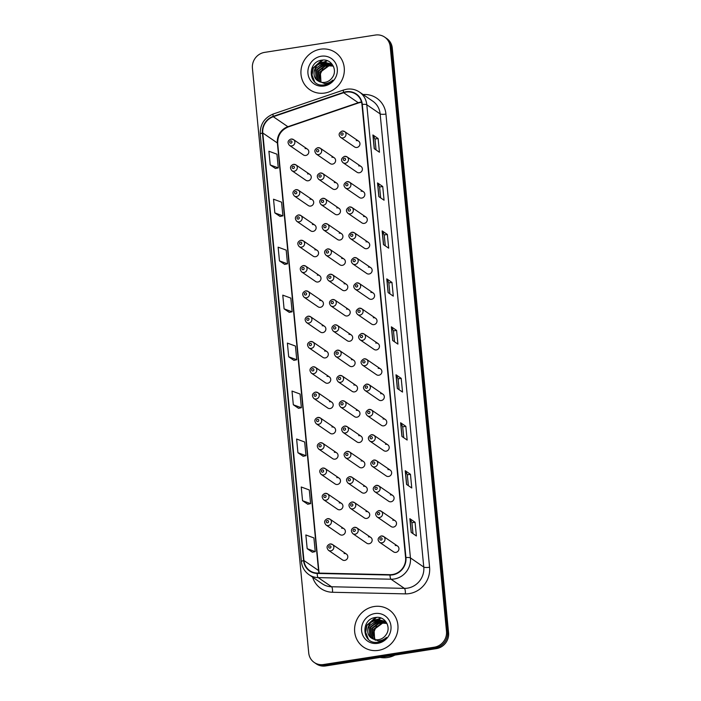 <?xml version="1.0" encoding="UTF-8"?>
<svg xmlns="http://www.w3.org/2000/svg" width="701" height="701" viewBox="0 0 701 701"><rect width="100%" height="100%" fill="white"/><g stroke="black" fill="none" stroke-linecap="round" stroke-linejoin="round"><path stroke-width="1.05" d="M293.596 164.376A3.531 3.33 124.4 0 1 297.206 168.52A3.531 3.33 124.4 0 1 291.931 170.711L305.873 180.262A3.531 3.33 -55.6 0 0 311.139 178.072A3.531 3.33 -55.6 0 0 307.537 173.918M296.032 189.682A3.531 3.33 124.4 0 1 299.642 193.826A3.531 3.33 124.4 0 1 294.367 196.017L308.309 205.568A3.531 3.33 -55.6 0 0 313.584 203.378A3.531 3.33 -55.6 0 0 309.973 199.224M298.468 214.988A3.531 3.33 124.4 0 1 302.078 219.133A3.531 3.33 124.4 0 1 296.803 221.323L310.745 230.874A3.531 3.33 -55.6 0 0 316.02 228.684A3.531 3.33 -55.6 0 0 312.409 224.539M300.913 240.294A3.531 3.33 124.4 0 1 304.514 244.447A3.531 3.33 124.4 0 1 299.248 246.638L313.181 256.18A3.531 3.33 -55.6 0 0 318.456 253.99A3.531 3.33 -55.6 0 0 314.845 249.845M303.349 265.6A3.531 3.33 124.4 0 1 306.95 269.754A3.531 3.33 124.4 0 1 301.684 271.944L315.625 281.495A3.531 3.33 -55.6 0 0 320.892 279.305A3.531 3.33 -55.6 0 0 317.29 275.151M305.785 290.915A3.531 3.33 124.4 0 1 309.386 295.06A3.531 3.33 124.4 0 1 304.12 297.25L318.061 306.801A3.531 3.33 -55.6 0 0 323.327 304.611A3.531 3.33 -55.6 0 0 319.726 300.457M308.221 316.221A3.531 3.33 124.4 0 1 311.822 320.366A3.531 3.33 124.4 0 1 306.556 322.556L320.497 332.108A3.531 3.33 -55.6 0 0 325.763 329.917A3.531 3.33 -55.6 0 0 322.162 325.763M310.657 341.527A3.531 3.33 124.4 0 1 314.258 345.672A3.531 3.33 124.4 0 1 308.992 347.862L322.933 357.414A3.531 3.33 -55.6 0 0 328.199 355.223A3.531 3.33 -55.6 0 0 324.598 351.078M313.093 366.833A3.531 3.33 124.4 0 1 316.694 370.987A3.531 3.33 124.4 0 1 311.428 373.177L325.369 382.72A3.531 3.33 -55.6 0 0 330.635 380.529A3.531 3.33 -55.6 0 0 327.034 376.384M315.529 392.139A3.531 3.33 124.4 0 1 319.13 396.293A3.531 3.33 124.4 0 1 313.864 398.483L327.805 408.035A3.531 3.33 -55.6 0 0 333.071 405.844A3.531 3.33 -55.6 0 0 329.47 401.691M317.965 417.454A3.531 3.33 124.4 0 1 321.575 421.599A3.531 3.33 124.4 0 1 316.3 423.79L330.241 433.341A3.531 3.33 -55.6 0 0 335.507 431.15A3.531 3.33 -55.6 0 0 331.906 426.997M320.401 442.76A3.531 3.33 124.4 0 1 324.011 446.905A3.531 3.33 124.4 0 1 318.736 449.096L332.677 458.647A3.531 3.33 -55.6 0 0 337.952 456.456A3.531 3.33 -55.6 0 0 334.342 452.311M322.837 468.066A3.531 3.33 124.4 0 1 326.447 472.211A3.531 3.33 124.4 0 1 321.172 474.402L335.113 483.953A3.531 3.33 -55.6 0 0 340.388 481.762A3.531 3.33 -55.6 0 0 336.778 477.618M325.282 493.373A3.531 3.33 124.4 0 1 328.883 497.526A3.531 3.33 124.4 0 1 323.617 499.717L337.549 509.259A3.531 3.33 -55.6 0 0 342.824 507.068A3.531 3.33 -55.6 0 0 339.223 502.924M327.717 518.679A3.531 3.33 124.4 0 1 331.319 522.832A3.531 3.33 124.4 0 1 326.053 525.023L339.994 534.574A3.531 3.33 -55.6 0 0 345.26 532.383A3.531 3.33 -55.6 0 0 341.659 528.23M330.153 543.994A3.531 3.33 124.4 0 1 333.755 548.138A3.531 3.33 124.4 0 1 328.489 550.329L342.43 559.88A3.531 3.33 -55.6 0 0 347.696 557.689A3.531 3.33 -55.6 0 0 344.095 553.536M291.16 139.061A3.531 3.33 124.4 0 1 294.762 143.214A3.531 3.33 124.4 0 1 289.495 145.405L303.437 154.947A3.531 3.33 -55.6 0 0 308.703 152.765A3.531 3.33 -55.6 0 0 305.101 148.612M320.392 173.024A3.531 3.33 124.4 0 1 323.993 177.169A3.531 3.33 124.4 0 1 318.727 179.36L332.668 188.911A3.531 3.33 -55.6 0 0 337.935 186.72A3.531 3.33 -55.6 0 0 334.333 182.575M322.828 198.33A3.531 3.33 124.4 0 1 326.429 202.484A3.531 3.33 124.4 0 1 321.163 204.674L335.104 214.217A3.531 3.33 -55.6 0 0 340.371 212.026A3.531 3.33 -55.6 0 0 336.769 207.882M325.264 223.637A3.531 3.33 124.4 0 1 328.865 227.79A3.531 3.33 124.4 0 1 323.599 229.981L337.54 239.532A3.531 3.33 -55.6 0 0 342.807 237.341A3.531 3.33 -55.6 0 0 339.205 233.188M327.7 248.951A3.531 3.33 124.4 0 1 331.301 253.096A3.531 3.33 124.4 0 1 326.035 255.287L339.976 264.838A3.531 3.33 -55.6 0 0 345.243 262.647A3.531 3.33 -55.6 0 0 341.641 258.494M330.136 274.257A3.531 3.33 124.4 0 1 333.737 278.402A3.531 3.33 124.4 0 1 328.471 280.593L342.412 290.144A3.531 3.33 -55.6 0 0 347.678 287.953A3.531 3.33 -55.6 0 0 344.077 283.8M332.572 299.564A3.531 3.33 124.4 0 1 336.182 303.708A3.531 3.33 124.4 0 1 330.907 305.899L344.848 315.45A3.531 3.33 -55.6 0 0 350.114 313.259A3.531 3.33 -55.6 0 0 346.513 309.115M335.008 324.87A3.531 3.33 124.4 0 1 338.618 329.023A3.531 3.33 124.4 0 1 333.343 331.214L347.284 340.756A3.531 3.33 -55.6 0 0 352.559 338.565A3.531 3.33 -55.6 0 0 348.949 334.421M337.444 350.176A3.531 3.33 124.4 0 1 341.054 354.329A3.531 3.33 124.4 0 1 335.779 356.52L349.72 366.071A3.531 3.33 -55.6 0 0 354.995 363.88A3.531 3.33 -55.6 0 0 351.385 359.727M339.889 375.491A3.531 3.33 124.4 0 1 343.49 379.635A3.531 3.33 124.4 0 1 338.224 381.826L352.156 391.377A3.531 3.33 -55.6 0 0 357.431 389.186A3.531 3.33 -55.6 0 0 353.83 385.033M342.325 400.797A3.531 3.33 124.4 0 1 345.926 404.941A3.531 3.33 124.4 0 1 340.66 407.132L354.601 416.683A3.531 3.33 -55.6 0 0 359.867 414.493A3.531 3.33 -55.6 0 0 356.266 410.348M344.761 426.103A3.531 3.33 124.4 0 1 348.362 430.248A3.531 3.33 124.4 0 1 343.096 432.438L357.037 441.989A3.531 3.33 -55.6 0 0 362.303 439.799A3.531 3.33 -55.6 0 0 358.702 435.654M347.197 451.409A3.531 3.33 124.4 0 1 350.798 455.562A3.531 3.33 124.4 0 1 345.532 457.753L359.473 467.295A3.531 3.33 -55.6 0 0 364.739 465.105A3.531 3.33 -55.6 0 0 361.138 460.96M349.633 476.715A3.531 3.33 124.4 0 1 353.234 480.868A3.531 3.33 124.4 0 1 347.968 483.059L361.909 492.61A3.531 3.33 -55.6 0 0 367.175 490.42A3.531 3.33 -55.6 0 0 363.574 486.266M352.068 502.03A3.531 3.33 124.4 0 1 355.67 506.175A3.531 3.33 124.4 0 1 350.404 508.365L364.345 517.916A3.531 3.33 -55.6 0 0 369.611 515.726A3.531 3.33 -55.6 0 0 366.01 511.572M354.504 527.336A3.531 3.33 124.4 0 1 358.106 531.481A3.531 3.33 124.4 0 1 352.84 533.671L366.781 543.222A3.531 3.33 -55.6 0 0 372.047 541.032A3.531 3.33 -55.6 0 0 368.446 536.887M317.956 147.718A3.531 3.33 124.4 0 1 321.557 151.863A3.531 3.33 124.4 0 1 316.291 154.054L330.232 163.605A3.531 3.33 -55.6 0 0 335.499 161.414A3.531 3.33 -55.6 0 0 331.897 157.261M344.743 156.367A3.531 3.33 124.4 0 1 348.344 160.52A3.531 3.33 124.4 0 1 343.078 162.711L357.019 172.253A3.531 3.33 -55.6 0 0 362.286 170.063A3.531 3.33 -55.6 0 0 358.684 165.918M347.179 181.673A3.531 3.33 124.4 0 1 350.789 185.826A3.531 3.33 124.4 0 1 345.514 188.017L359.455 197.568A3.531 3.33 -55.6 0 0 364.722 195.377A3.531 3.33 -55.6 0 0 361.12 191.224M349.615 206.988A3.531 3.33 124.4 0 1 353.225 211.132A3.531 3.33 124.4 0 1 347.95 213.323L361.891 222.874A3.531 3.33 -55.6 0 0 367.166 220.684A3.531 3.33 -55.6 0 0 363.556 216.53M352.051 232.294A3.531 3.33 124.4 0 1 355.661 236.439A3.531 3.33 124.4 0 1 350.386 238.629L364.327 248.18A3.531 3.33 -55.6 0 0 369.602 245.99A3.531 3.33 -55.6 0 0 365.992 241.836M354.496 257.6A3.531 3.33 124.4 0 1 358.097 261.745A3.531 3.33 124.4 0 1 352.831 263.935L366.763 273.486A3.531 3.33 -55.6 0 0 372.038 271.296A3.531 3.33 -55.6 0 0 368.428 267.151M356.932 282.906A3.531 3.33 124.4 0 1 360.533 287.06A3.531 3.33 124.4 0 1 355.267 289.25L369.208 298.792A3.531 3.33 -55.6 0 0 374.474 296.602A3.531 3.33 -55.6 0 0 370.873 292.457M359.368 308.212A3.531 3.33 124.4 0 1 362.969 312.366A3.531 3.33 124.4 0 1 357.703 314.556L371.644 324.107A3.531 3.33 -55.6 0 0 376.91 321.917A3.531 3.33 -55.6 0 0 373.309 317.763M361.804 333.527A3.531 3.33 124.4 0 1 365.405 337.672A3.531 3.33 124.4 0 1 360.139 339.862L374.08 349.413A3.531 3.33 -55.6 0 0 379.346 347.223A3.531 3.33 -55.6 0 0 375.745 343.069M364.24 358.833A3.531 3.33 124.4 0 1 367.841 362.978A3.531 3.33 124.4 0 1 362.575 365.168L376.516 374.72A3.531 3.33 -55.6 0 0 381.782 372.529A3.531 3.33 -55.6 0 0 378.181 368.384M366.676 384.139A3.531 3.33 124.4 0 1 370.277 388.284A3.531 3.33 124.4 0 1 365.011 390.475L378.952 400.026A3.531 3.33 -55.6 0 0 384.218 397.835A3.531 3.33 -55.6 0 0 380.617 393.69M369.112 409.445A3.531 3.33 124.4 0 1 372.713 413.599A3.531 3.33 124.4 0 1 367.447 415.789L381.388 425.332A3.531 3.33 -55.6 0 0 386.654 423.141A3.531 3.33 -55.6 0 0 383.053 418.996M371.548 434.751A3.531 3.33 124.4 0 1 375.158 438.905A3.531 3.33 124.4 0 1 369.883 441.095L383.824 450.647A3.531 3.33 -55.6 0 0 389.09 448.456A3.531 3.33 -55.6 0 0 385.489 444.303M373.983 460.066A3.531 3.33 124.4 0 1 377.594 464.211A3.531 3.33 124.4 0 1 372.319 466.402L386.26 475.953A3.531 3.33 -55.6 0 0 391.535 473.762A3.531 3.33 -55.6 0 0 387.925 469.609M376.419 485.372A3.531 3.33 124.4 0 1 380.03 489.517A3.531 3.33 124.4 0 1 374.755 491.708L388.696 501.259A3.531 3.33 -55.6 0 0 393.971 499.068A3.531 3.33 -55.6 0 0 390.361 494.924M378.864 510.678A3.531 3.33 124.4 0 1 382.466 514.832A3.531 3.33 124.4 0 1 377.199 517.014L391.132 526.565A3.531 3.33 -55.6 0 0 396.407 524.374A3.531 3.33 -55.6 0 0 392.805 520.23M381.3 535.985A3.531 3.33 124.4 0 1 384.902 540.138A3.531 3.33 124.4 0 1 379.635 542.329L393.576 551.871A3.531 3.33 -55.6 0 0 398.843 549.68A3.531 3.33 -55.6 0 0 395.241 545.536M342.307 131.061A3.531 3.33 124.4 0 1 345.908 135.205A3.531 3.33 124.4 0 1 340.642 137.396L354.583 146.947A3.531 3.33 -55.6 0 0 359.85 144.756A3.531 3.33 -55.6 0 0 356.248 140.612M320.515 49.201A22.598 21.284 -55.6 0 0 301.675 66.499A22.598 21.284 -55.6 0 0 309.86 89.772A22.598 21.284 -55.6 0 0 324.738 93.049A22.598 21.284 -55.6 0 0 343.578 75.752A22.598 21.284 -55.6 0 0 335.393 52.479A22.598 21.284 -55.6 0 0 320.515 49.201A22.598 21.284 -55.6 0 0 301.675 66.499A22.598 21.284 -55.6 0 0 309.86 89.772A22.598 21.284 -55.6 0 0 324.738 93.049A22.598 21.284 -55.6 0 0 343.578 75.752A22.598 21.284 -55.6 0 0 335.393 52.479A22.598 21.284 -55.6 0 0 320.515 49.201M374.176 606.523A22.598 21.284 -55.6 0 0 355.337 623.82A22.598 21.284 -55.6 0 0 363.521 647.093A22.598 21.284 -55.6 0 0 378.4 650.37A22.598 21.284 -55.6 0 0 397.239 633.073A22.598 21.284 -55.6 0 0 389.055 609.809A22.598 21.284 -55.6 0 0 374.176 606.523A22.598 21.284 -55.6 0 0 355.337 623.82A22.598 21.284 -55.6 0 0 363.521 647.093A22.598 21.284 -55.6 0 0 378.4 650.37A22.598 21.284 -55.6 0 0 397.239 633.073A22.598 21.284 -55.6 0 0 389.055 609.809A22.598 21.284 -55.6 0 0 374.176 606.523M346.128 92.094A15.063 14.195 124.4 0 1 356.055 94.284A15.063 14.195 124.4 0 1 361.944 104.458L405.581 557.628A15.063 14.195 124.4 0 1 390.054 574.671L317.238 573.067A15.063 14.195 124.4 0 1 309.842 570.702A15.063 14.195 124.4 0 1 303.945 560.528L262.779 132.98A15.063 14.195 124.4 0 1 273.294 116.716L343.648 92.707A15.063 14.195 124.4 0 1 346.128 92.094M346.092 91.735A15.44 14.546 -55.6 0 0 343.551 92.357L273.197 116.366A15.44 14.546 -55.6 0 0 262.419 133.032L303.586 560.59A15.44 14.546 -55.6 0 0 317.211 573.436L390.028 575.039A15.44 14.546 -55.6 0 0 405.94 557.567L362.303 104.405A15.44 14.546 -55.6 0 0 346.092 91.735M314.25 662.471L316.335 663.9A14.125 13.301 -55.6 0 0 325.632 665.95L436.39 648.618L435.347 647.908A14.125 13.301 -55.6 0 0 447.536 632.083L391.237 47.353A14.125 13.301 -55.6 0 0 385.708 37.819A14.125 13.301 -55.6 0 1 391.237 47.353L447.536 632.083A14.125 13.301 -55.6 0 1 435.347 647.908L324.589 665.24L435.347 647.908L434.305 647.189A14.125 13.301 -55.6 0 0 446.493 631.373L390.194 46.643A14.125 13.301 -55.6 0 0 384.665 37.1A14.125 13.301 -55.6 0 0 375.368 35.05L264.61 52.382A14.125 13.301 -55.6 0 0 252.421 68.199L308.72 652.929A14.125 13.301 -55.6 0 0 314.25 662.471A14.125 13.301 -55.6 0 0 323.555 664.522L434.305 647.189M315.292 663.181A14.125 13.301 -55.6 0 0 324.589 665.24A14.125 13.301 -55.6 0 1 315.292 663.181M411.18 532.401L416.385 535.967L415.071 522.263L409.857 518.696L411.18 532.401M412.985 533.645L411.934 522.736L409.98 518.828A3.768 0.841 174.5 0 0 409.857 518.696M411.943 522.753L415.071 522.263M406.554 484.435L411.767 488.001L410.453 474.297L405.239 470.73L406.554 484.435M408.368 485.679L407.316 474.77L405.362 470.862A3.768 0.841 174.5 0 0 405.239 470.73M407.325 474.787L410.453 474.297M401.936 436.469L407.15 440.035L405.835 426.331L400.621 422.764L401.936 436.469M403.75 437.713L402.698 426.804L400.744 422.896A3.768 0.841 174.5 0 0 400.621 422.764M402.707 426.821L405.835 426.331M397.318 388.503L402.532 392.069L401.209 378.365L396.004 374.798L397.318 388.503M399.132 389.747L398.08 378.838L396.126 374.93A3.768 0.841 174.5 0 0 396.004 374.798M398.08 378.855L401.209 378.365M374.229 148.673L379.443 152.24L378.119 138.535L372.906 134.969L374.229 148.673M376.043 149.909L374.991 139L373.037 135.1A3.768 0.841 174.5 0 0 372.906 134.969M374.991 139.026L378.119 138.535M378.847 196.639L384.06 200.206L382.737 186.501L377.524 182.935L378.847 196.639M380.661 197.875L379.609 186.965L377.655 183.066A3.768 0.841 174.5 0 0 377.524 182.935M379.609 186.992L382.737 186.501M383.465 244.605L388.678 248.172L387.355 234.467L382.141 230.901L383.465 244.605M385.278 245.841L384.227 234.94L382.273 231.032A3.768 0.841 174.5 0 0 382.141 230.901M384.227 234.958L387.355 234.467M388.082 292.571L393.296 296.137L391.973 282.433L386.768 278.867L388.082 292.571M389.896 293.807L388.845 282.906L386.891 278.998A3.768 0.841 174.5 0 0 386.768 278.867M388.845 282.924L391.973 282.433M392.7 340.537L397.914 344.103L396.591 330.399L391.386 326.832L392.7 340.537M394.514 341.773L393.463 330.872L391.509 326.964A3.768 0.841 174.5 0 0 391.386 326.832M393.463 330.89L396.591 330.399M297.934 452.741L305.986 455.694L304.672 441.989L296.619 439.036L297.934 452.741L303.147 456.263M302.552 500.707L310.613 503.66L309.29 489.955L301.237 487.002L302.552 500.707L307.765 504.238M307.178 548.673L315.231 551.626L313.908 537.921L305.855 534.968L307.178 548.673L312.383 552.204M284.08 308.843L292.133 311.796L290.819 298.091L282.766 295.139L284.08 308.843L289.285 312.366M279.462 260.877L287.515 263.83L286.192 250.126L278.139 247.173L279.462 260.877L284.667 264.4M274.845 212.911L282.897 215.864L281.574 202.16L273.521 199.207L274.845 212.911L280.05 216.434M270.227 164.945L278.279 167.898L276.956 154.194L268.904 151.241L270.227 164.945L275.432 168.468M293.316 404.775L301.369 407.728L300.054 394.023L292.002 391.07L293.316 404.775L298.53 408.297M288.698 356.809L296.751 359.762L295.436 346.057L287.384 343.104L288.698 356.809L293.903 360.332M296.751 359.762L293.859 360.349M292.133 311.796L289.241 312.374M287.515 263.83L284.624 264.408M282.897 215.864L280.006 216.443M278.279 167.898L275.388 168.477M301.369 407.728L298.477 408.315M305.986 455.694L303.095 456.281M310.613 503.66L307.713 504.247M315.231 551.626L312.331 552.213M436.39 648.618A14.125 13.301 -55.6 0 0 448.579 632.801L392.28 48.071A14.125 13.301 -55.6 0 0 386.75 38.529L384.665 37.1M320.725 82.105L319.945 71.888L328.541 65.526L333.001 65.885M320.988 82.175L320.357 72.168L328.953 65.815L333.159 66.096M319.726 81.772L319.008 80.887L318.289 70.748L326.885 64.396L332.318 65.105M319.971 81.859L319.428 81.176L318.71 71.038L327.297 64.676L332.493 65.298M318.789 81.334L317.36 79.756L316.642 69.618L325.229 63.265L331.573 64.413M319.016 81.447L317.772 80.037L317.054 69.898L325.641 63.546L331.766 64.58M333.606 66.744L330.776 63.809L323.573 62.126C314.144 62.88 310.525 76.759 318.149 80.957A10.638 10.024 -55.6 0 0 324.922 82.341A10.638 10.024 -55.6 0 0 332.274 77.583C338.075 70.126 331.38 58.682 322.425 60.102C306.416 61.267 308.326 87.064 323.564 84.97L324.326 84.874C327.665 84.313 330.486 82.727 332.8 80.116C330.39 82.332 327.665 83.489 324.633 83.585L317.921 80.799M318.131 80.939L316.116 78.906L315.397 68.768L323.993 62.415L330.986 63.957M321.084 82.201L319.744 75.358L322.828 68.768M326.061 66.174L329.759 64.816M321.189 56.229A15.352 14.458 -55.6 0 0 307.949 73.421A15.352 14.458 -55.6 0 0 324.064 86.021A15.352 14.458 -55.6 0 0 337.304 68.829A15.352 14.458 -55.6 0 0 321.189 56.229M314.67 81.859L312.024 75.033L313.286 68.111L322.942 60.058M319.989 63.274L327.507 60.777M321.645 64.404L326.175 62.345M323.301 65.543L327.831 63.476M314.276 81.482L311.814 74.884L313.084 67.971L321.855 60.172M317.781 64.781L327.139 60.645M319.437 65.912L325.553 62.319M321.093 67.042L327.209 63.449M380.1 657.424A23.536 22.178 -55.6 0 0 387.609 657.538A23.536 22.178 -55.6 0 0 394.873 655.12M374.395 639.426L373.607 629.209L382.203 622.856L386.663 623.207M374.649 639.496L374.027 629.489L382.615 623.136L386.821 623.417M373.388 639.093L372.678 638.208L371.959 628.07L380.547 621.717L385.979 622.427M373.633 639.181L373.09 638.497L372.371 628.359L380.958 622.006L386.155 622.619M372.459 638.655L371.022 637.078L370.303 626.939L378.89 620.587L385.243 621.743M372.687 638.769L371.434 637.358L370.715 627.22L379.311 620.867L385.427 621.901M387.267 624.065L384.437 621.13L377.243 619.456C367.806 620.201 364.196 634.081 371.819 638.278A10.638 10.024 -55.6 0 0 378.584 639.663A10.638 10.024 -55.6 0 0 385.936 634.904C391.736 627.448 385.042 616.004 376.087 617.423C360.086 618.589 361.988 644.385 377.226 642.291L377.997 642.195C381.326 641.634 384.148 640.048 386.461 637.437C384.052 639.654 381.326 640.81 378.295 640.907L371.583 638.12M371.793 638.26L369.777 636.228L369.059 626.089L377.655 619.737L384.647 621.279M375.245 640.285L373.353 633.152L376.49 626.089M379.723 623.496L383.429 622.137M374.86 613.55A15.352 14.458 -55.6 0 0 361.611 630.742A15.352 14.458 -55.6 0 0 377.725 643.343A15.352 14.458 -55.6 0 0 390.974 626.151A15.352 14.458 -55.6 0 0 374.86 613.55M368.332 639.181L365.685 632.355L366.956 625.432L376.603 617.379M373.659 620.595L381.169 618.098M375.307 621.726L379.837 619.666M376.963 622.865L381.493 620.797M367.937 638.804L365.475 632.214L366.746 625.292L375.526 617.493M371.442 622.102L380.801 617.967M373.098 623.233L379.215 619.64M374.755 624.363L380.871 620.771M361.488 101.996A15.063 14.195 -55.6 0 0 360.726 102.092A15.063 14.195 -55.6 0 0 358.246 102.705L287.892 126.715A15.063 14.195 -55.6 0 0 277.368 142.978L318.543 570.526A15.063 14.195 -55.6 0 0 319.025 573.103M363.1 94.547A23.536 22.178 124.4 0 1 385.944 114.079L429.582 567.249A4.705 1.051 -5.5 0 1 423.772 567.056L380.144 113.895A18.831 17.735 -55.6 0 0 372.774 101.172L359.429 92.033A18.831 17.735 124.4 0 1 366.798 104.756A4.705 1.051 174.5 0 0 362.303 104.405M429.582 567.249A23.536 22.178 124.4 0 1 409.27 593.607A23.536 22.178 124.4 0 1 405.327 593.87L332.502 592.266A23.536 22.178 124.4 0 1 312.628 577.177M407.526 588.148A18.831 17.735 -55.6 0 0 423.772 567.056L410.435 557.917A18.831 17.735 124.4 0 1 391.027 579.219L318.21 577.615A18.831 17.735 124.4 0 1 308.966 574.671L322.302 583.81A18.831 17.735 -55.6 0 0 331.555 586.755L404.372 588.358A18.831 17.735 -55.6 0 0 407.526 588.148M359.429 92.033C355.6 89.491 351.376 88.545 346.741 89.22L343.621 89.991A4.705 0.981 71.2 0 0 343.551 92.357M343.621 89.991L273.267 114C264.33 117.75 259.983 124.471 260.246 134.145A4.705 1.051 -5.5 0 1 262.419 133.032M303.586 560.59A4.705 1.051 174.5 0 0 301.412 561.694C302.043 567.197 304.558 571.525 308.966 574.671M317.211 573.436A4.705 1.341 91.3 0 0 318.21 577.615L331.555 586.755A4.705 1.341 -88.7 0 1 332.502 592.266M273.267 114A4.705 0.981 71.2 0 0 273.197 116.366M390.028 575.039A4.705 1.341 91.3 0 0 391.027 579.219L404.372 588.358A4.705 1.341 -88.7 0 1 405.327 593.87M405.94 557.567A4.705 1.051 -5.5 0 1 410.435 557.917L366.798 104.756L380.144 113.895A4.705 1.051 -5.5 0 0 385.944 114.079M446.493 631.373L448.579 632.801M390.194 46.643L392.28 48.071M323.555 664.522L325.632 665.95M303.945 560.528L318.543 570.526A8.473 1.884 -5.5 0 1 318.867 570.982L319.235 573.111M343.648 92.707L358.246 102.705A8.473 1.761 -108.8 0 0 358.789 102.845L288.435 126.855A8.473 1.761 -108.8 0 1 287.892 126.715L273.294 116.716M262.779 132.98L277.368 142.978A8.473 1.884 -5.5 0 1 277.701 143.433L318.867 570.982M392.823 340.616L391.509 326.964M388.205 292.65L386.891 278.998M383.587 244.684L382.273 231.032M378.969 196.718L377.655 183.066M374.352 148.752L373.037 135.1M397.441 388.582L396.126 374.93M402.059 436.548L400.744 422.896M406.676 484.514L405.362 470.862M411.294 532.48L409.98 518.828M341.878 132.901A1.174 1.113 -55.6 0 0 340.861 134.215A1.174 1.113 -55.6 0 0 342.097 135.179A1.174 1.113 -55.6 0 0 343.113 133.865A1.174 1.113 -55.6 0 0 341.878 132.901M317.746 151.837A1.174 1.113 -55.6 0 0 318.753 150.522A1.174 1.113 -55.6 0 0 317.518 149.558A1.174 1.113 -55.6 0 0 316.51 150.873A1.174 1.113 -55.6 0 0 317.746 151.837M290.95 143.188A1.174 1.113 -55.6 0 0 291.966 141.865A1.174 1.113 -55.6 0 0 290.731 140.901A1.174 1.113 -55.6 0 0 289.715 142.224A1.174 1.113 -55.6 0 0 290.95 143.188M344.314 158.207A1.174 1.113 -55.6 0 0 343.297 159.521A1.174 1.113 -55.6 0 0 344.533 160.494A1.174 1.113 -55.6 0 0 345.549 159.171A1.174 1.113 -55.6 0 0 344.314 158.207M346.75 183.513A1.174 1.113 -55.6 0 0 345.733 184.836A1.174 1.113 -55.6 0 0 346.969 185.8A1.174 1.113 -55.6 0 0 347.985 184.477A1.174 1.113 -55.6 0 0 346.75 183.513M349.186 208.819A1.174 1.113 -55.6 0 0 348.169 210.142A1.174 1.113 -55.6 0 0 349.405 211.106A1.174 1.113 -55.6 0 0 350.421 209.792A1.174 1.113 -55.6 0 0 349.186 208.819M351.622 234.134A1.174 1.113 -55.6 0 0 350.605 235.448A1.174 1.113 -55.6 0 0 351.841 236.412A1.174 1.113 -55.6 0 0 352.857 235.098A1.174 1.113 -55.6 0 0 351.622 234.134M320.182 177.143A1.174 1.113 -55.6 0 0 321.198 175.828A1.174 1.113 -55.6 0 0 319.963 174.864A1.174 1.113 -55.6 0 0 318.946 176.179A1.174 1.113 -55.6 0 0 320.182 177.143M322.618 202.458A1.174 1.113 -55.6 0 0 323.634 201.134A1.174 1.113 -55.6 0 0 322.399 200.171A1.174 1.113 -55.6 0 0 321.382 201.485A1.174 1.113 -55.6 0 0 322.618 202.458M325.054 227.764A1.174 1.113 -55.6 0 0 326.07 226.441A1.174 1.113 -55.6 0 0 324.835 225.477A1.174 1.113 -55.6 0 0 323.818 226.8A1.174 1.113 -55.6 0 0 325.054 227.764M354.058 259.44A1.174 1.113 -55.6 0 0 353.041 260.754A1.174 1.113 -55.6 0 0 354.277 261.718A1.174 1.113 -55.6 0 0 355.293 260.404A1.174 1.113 -55.6 0 0 354.058 259.44M356.494 284.746A1.174 1.113 -55.6 0 0 355.486 286.061A1.174 1.113 -55.6 0 0 356.721 287.033A1.174 1.113 -55.6 0 0 357.729 285.71A1.174 1.113 -55.6 0 0 356.494 284.746M358.938 310.052A1.174 1.113 -55.6 0 0 357.922 311.375A1.174 1.113 -55.6 0 0 359.157 312.339A1.174 1.113 -55.6 0 0 360.174 311.016A1.174 1.113 -55.6 0 0 358.938 310.052M327.49 253.07A1.174 1.113 -55.6 0 0 328.506 251.755A1.174 1.113 -55.6 0 0 327.271 250.783A1.174 1.113 -55.6 0 0 326.254 252.106A1.174 1.113 -55.6 0 0 327.49 253.07M329.926 278.376A1.174 1.113 -55.6 0 0 330.942 277.061A1.174 1.113 -55.6 0 0 329.707 276.098A1.174 1.113 -55.6 0 0 328.69 277.412A1.174 1.113 -55.6 0 0 329.926 278.376M332.362 303.682A1.174 1.113 -55.6 0 0 333.378 302.368A1.174 1.113 -55.6 0 0 332.143 301.404A1.174 1.113 -55.6 0 0 331.126 302.718A1.174 1.113 -55.6 0 0 332.362 303.682M361.374 335.358A1.174 1.113 -55.6 0 0 360.358 336.682A1.174 1.113 -55.6 0 0 361.593 337.645A1.174 1.113 -55.6 0 0 362.61 336.331A1.174 1.113 -55.6 0 0 361.374 335.358M363.81 360.673A1.174 1.113 -55.6 0 0 362.794 361.988A1.174 1.113 -55.6 0 0 364.029 362.952A1.174 1.113 -55.6 0 0 365.046 361.637A1.174 1.113 -55.6 0 0 363.81 360.673M366.246 385.979A1.174 1.113 -55.6 0 0 365.23 387.294A1.174 1.113 -55.6 0 0 366.465 388.258A1.174 1.113 -55.6 0 0 367.482 386.943A1.174 1.113 -55.6 0 0 366.246 385.979M368.682 411.285A1.174 1.113 -55.6 0 0 367.666 412.6A1.174 1.113 -55.6 0 0 368.901 413.572A1.174 1.113 -55.6 0 0 369.918 412.249A1.174 1.113 -55.6 0 0 368.682 411.285M371.118 436.592A1.174 1.113 -55.6 0 0 370.102 437.915A1.174 1.113 -55.6 0 0 371.337 438.879A1.174 1.113 -55.6 0 0 372.354 437.555A1.174 1.113 -55.6 0 0 371.118 436.592M334.798 328.997A1.174 1.113 -55.6 0 0 335.814 327.674A1.174 1.113 -55.6 0 0 334.579 326.71A1.174 1.113 -55.6 0 0 333.562 328.024A1.174 1.113 -55.6 0 0 334.798 328.997M337.234 354.303A1.174 1.113 -55.6 0 0 338.25 352.98A1.174 1.113 -55.6 0 0 337.015 352.016A1.174 1.113 -55.6 0 0 335.998 353.339A1.174 1.113 -55.6 0 0 337.234 354.303M339.67 379.609A1.174 1.113 -55.6 0 0 340.686 378.295A1.174 1.113 -55.6 0 0 339.45 377.322A1.174 1.113 -55.6 0 0 338.434 378.645A1.174 1.113 -55.6 0 0 339.67 379.609M342.114 404.915A1.174 1.113 -55.6 0 0 343.122 403.601A1.174 1.113 -55.6 0 0 341.886 402.637A1.174 1.113 -55.6 0 0 340.879 403.951A1.174 1.113 -55.6 0 0 342.114 404.915M344.55 430.221A1.174 1.113 -55.6 0 0 345.567 428.907A1.174 1.113 -55.6 0 0 344.331 427.943A1.174 1.113 -55.6 0 0 343.315 429.257A1.174 1.113 -55.6 0 0 344.55 430.221M373.554 461.898A1.174 1.113 -55.6 0 0 372.538 463.221A1.174 1.113 -55.6 0 0 373.773 464.185A1.174 1.113 -55.6 0 0 374.79 462.87A1.174 1.113 -55.6 0 0 373.554 461.898M375.99 487.213A1.174 1.113 -55.6 0 0 374.974 488.527A1.174 1.113 -55.6 0 0 376.209 489.491A1.174 1.113 -55.6 0 0 377.226 488.176A1.174 1.113 -55.6 0 0 375.99 487.213M378.426 512.519A1.174 1.113 -55.6 0 0 377.41 513.833A1.174 1.113 -55.6 0 0 378.645 514.797A1.174 1.113 -55.6 0 0 379.662 513.482A1.174 1.113 -55.6 0 0 378.426 512.519M380.862 537.825A1.174 1.113 -55.6 0 0 379.854 539.139A1.174 1.113 -55.6 0 0 381.09 540.112A1.174 1.113 -55.6 0 0 382.098 538.789A1.174 1.113 -55.6 0 0 380.862 537.825M346.986 455.536A1.174 1.113 -55.6 0 0 348.003 454.213A1.174 1.113 -55.6 0 0 346.767 453.249A1.174 1.113 -55.6 0 0 345.751 454.563A1.174 1.113 -55.6 0 0 346.986 455.536M349.422 480.842A1.174 1.113 -55.6 0 0 350.439 479.519A1.174 1.113 -55.6 0 0 349.203 478.555A1.174 1.113 -55.6 0 0 348.187 479.878A1.174 1.113 -55.6 0 0 349.422 480.842M351.858 506.148A1.174 1.113 -55.6 0 0 352.875 504.834A1.174 1.113 -55.6 0 0 351.639 503.861A1.174 1.113 -55.6 0 0 350.623 505.184A1.174 1.113 -55.6 0 0 351.858 506.148M354.294 531.454A1.174 1.113 -55.6 0 0 355.311 530.14A1.174 1.113 -55.6 0 0 354.075 529.176A1.174 1.113 -55.6 0 0 353.059 530.491A1.174 1.113 -55.6 0 0 354.294 531.454M293.386 168.494A1.174 1.113 -55.6 0 0 294.402 167.18A1.174 1.113 -55.6 0 0 293.167 166.207A1.174 1.113 -55.6 0 0 292.151 167.53A1.174 1.113 -55.6 0 0 293.386 168.494M295.822 193.8A1.174 1.113 -55.6 0 0 296.838 192.486A1.174 1.113 -55.6 0 0 295.603 191.522A1.174 1.113 -55.6 0 0 294.586 192.836A1.174 1.113 -55.6 0 0 295.822 193.8M298.258 219.106A1.174 1.113 -55.6 0 0 299.274 217.792A1.174 1.113 -55.6 0 0 298.039 216.828A1.174 1.113 -55.6 0 0 297.022 218.142A1.174 1.113 -55.6 0 0 298.258 219.106M300.694 244.421A1.174 1.113 -55.6 0 0 301.71 243.098A1.174 1.113 -55.6 0 0 300.475 242.134A1.174 1.113 -55.6 0 0 299.458 243.449A1.174 1.113 -55.6 0 0 300.694 244.421M303.139 269.727A1.174 1.113 -55.6 0 0 304.146 268.404A1.174 1.113 -55.6 0 0 302.911 267.44A1.174 1.113 -55.6 0 0 301.903 268.763A1.174 1.113 -55.6 0 0 303.139 269.727M305.575 295.033A1.174 1.113 -55.6 0 0 306.591 293.719A1.174 1.113 -55.6 0 0 305.356 292.746A1.174 1.113 -55.6 0 0 304.339 294.07A1.174 1.113 -55.6 0 0 305.575 295.033M308.011 320.339A1.174 1.113 -55.6 0 0 309.027 319.025A1.174 1.113 -55.6 0 0 307.792 318.061A1.174 1.113 -55.6 0 0 306.775 319.376A1.174 1.113 -55.6 0 0 308.011 320.339M310.447 345.646A1.174 1.113 -55.6 0 0 311.463 344.331A1.174 1.113 -55.6 0 0 310.228 343.367A1.174 1.113 -55.6 0 0 309.211 344.682A1.174 1.113 -55.6 0 0 310.447 345.646M312.883 370.96A1.174 1.113 -55.6 0 0 313.899 369.637A1.174 1.113 -55.6 0 0 312.664 368.673A1.174 1.113 -55.6 0 0 311.647 369.988A1.174 1.113 -55.6 0 0 312.883 370.96M315.319 396.267A1.174 1.113 -55.6 0 0 316.335 394.943A1.174 1.113 -55.6 0 0 315.1 393.98A1.174 1.113 -55.6 0 0 314.083 395.303A1.174 1.113 -55.6 0 0 315.319 396.267M317.755 421.573A1.174 1.113 -55.6 0 0 318.771 420.258A1.174 1.113 -55.6 0 0 317.535 419.286A1.174 1.113 -55.6 0 0 316.519 420.609A1.174 1.113 -55.6 0 0 317.755 421.573M320.191 446.879A1.174 1.113 -55.6 0 0 321.207 445.564A1.174 1.113 -55.6 0 0 319.971 444.6A1.174 1.113 -55.6 0 0 318.955 445.915A1.174 1.113 -55.6 0 0 320.191 446.879M322.626 472.185A1.174 1.113 -55.6 0 0 323.643 470.87A1.174 1.113 -55.6 0 0 322.407 469.907A1.174 1.113 -55.6 0 0 321.391 471.221A1.174 1.113 -55.6 0 0 322.626 472.185M325.062 497.5A1.174 1.113 -55.6 0 0 326.079 496.177A1.174 1.113 -55.6 0 0 324.843 495.213A1.174 1.113 -55.6 0 0 323.827 496.527A1.174 1.113 -55.6 0 0 325.062 497.5M327.507 522.806A1.174 1.113 -55.6 0 0 328.515 521.483A1.174 1.113 -55.6 0 0 327.279 520.519A1.174 1.113 -55.6 0 0 326.272 521.842A1.174 1.113 -55.6 0 0 327.507 522.806M329.943 548.112A1.174 1.113 -55.6 0 0 330.96 546.798A1.174 1.113 -55.6 0 0 329.724 545.825A1.174 1.113 -55.6 0 0 328.708 547.148A1.174 1.113 -55.6 0 0 329.943 548.112M260.246 134.145L301.412 561.694M288.435 126.855C281.11 130 277.535 135.521 277.701 143.433M358.789 102.845L361.55 102.197M340.642 137.396C338.206 134.986 338.714 132.857 342.167 131.017L344.629 131.578L358.57 141.12M334.219 157.778L320.278 148.226L317.807 147.674C314.486 149.147 313.978 151.276 316.291 154.054M307.424 149.129L293.491 139.578L291.02 139.026C287.69 140.498 287.182 142.618 289.495 145.405M343.078 162.711C340.642 160.292 341.15 158.163 344.603 156.323L347.065 156.884L361.006 166.426M345.514 188.017C343.078 185.599 343.586 183.469 347.039 181.638L349.51 182.19L363.451 191.741M347.95 213.323C345.514 210.905 346.022 208.775 349.475 206.944L351.946 207.496L365.887 217.047M350.386 238.629C347.959 236.211 348.458 234.09 351.911 232.25L354.382 232.802L368.323 242.353M336.655 183.084L322.714 173.541L320.243 172.981C316.922 174.453 316.414 176.582 318.727 179.36M339.091 208.39L325.15 198.847L322.679 198.287C319.358 199.759 318.85 201.888 321.163 204.674M341.527 233.705L327.586 224.154L325.124 223.601C321.794 225.074 321.286 227.194 323.599 229.981M352.831 263.935C350.395 261.526 350.903 259.396 354.347 257.556L356.818 258.117L370.759 267.659M355.267 289.25C352.831 286.832 353.339 284.702 356.783 282.862L359.254 283.423L373.195 292.965M357.703 314.556C355.267 312.138 355.775 310.008 359.219 308.177L361.69 308.729L375.631 318.28M343.963 259.011L330.022 249.46L327.56 248.908C324.23 250.38 323.722 252.5 326.035 255.287M346.399 284.317L332.467 274.766L329.996 274.214C326.666 275.686 326.158 277.815 328.471 280.593M348.844 309.623L334.903 300.081L332.432 299.52C329.102 300.992 328.603 303.121 330.907 305.899M360.139 339.862C357.703 337.444 358.211 335.323 361.655 333.483L364.126 334.035L378.067 343.586M362.575 365.168C360.139 362.75 360.647 360.629 364.099 358.789L366.562 359.341L380.503 368.892M365.011 390.475C362.575 388.065 363.083 385.936 366.535 384.095L368.998 384.656L382.939 394.199M367.447 415.789C365.011 413.371 365.519 411.242 368.971 409.402L371.442 409.962L385.375 419.505M369.883 441.095C367.447 438.677 367.955 436.548 371.407 434.716L373.878 435.268L387.819 444.82M351.28 334.929L337.339 325.387L334.868 324.826C331.547 326.298 331.038 328.427 333.343 331.214M353.716 360.244L339.775 350.693L337.304 350.141C333.983 351.613 333.474 353.733 335.779 356.52M356.152 385.55L342.211 375.999L339.74 375.447C336.419 376.919 335.91 379.039 338.224 381.826M358.588 410.856L344.647 401.305L342.176 400.753C338.855 402.225 338.346 404.354 340.66 407.132M361.024 436.162L347.083 426.62L344.612 426.059C341.291 427.531 340.782 429.66 343.096 432.438M372.319 466.402C369.883 463.983 370.391 461.863 373.843 460.022L376.314 460.575L390.255 470.126M374.755 491.708C372.327 489.289 372.827 487.169 376.279 485.329L378.75 485.881L392.691 495.432M377.199 517.014C374.763 514.604 375.272 512.475 378.715 510.635L381.186 511.195L395.127 520.738M379.635 542.329C377.199 539.91 377.708 537.781 381.151 535.95L383.622 536.502L397.563 546.053M363.46 461.468L349.519 451.926L347.048 451.365C343.727 452.837 343.218 454.967 345.532 457.753M365.896 486.783L351.955 477.232L349.492 476.68C346.163 478.152 345.654 480.273 347.968 483.059M368.332 512.089L354.391 502.538L351.928 501.986C348.599 503.458 348.09 505.579 350.404 508.365M370.768 537.395L356.835 527.844L354.364 527.292C351.035 528.764 350.526 530.894 352.84 533.671M309.868 174.435L295.927 164.884L293.456 164.332C290.126 165.804 289.627 167.925 291.931 170.711M312.304 199.741L298.363 190.19L295.892 189.638C292.571 191.11 292.063 193.239 294.367 196.017M314.74 225.047L300.799 215.505L298.328 214.944C295.007 216.416 294.499 218.546 296.803 221.323M317.176 250.353L303.235 240.811L300.764 240.25C297.443 241.722 296.935 243.852 299.248 246.638M319.612 275.668L305.671 266.117L303.2 265.565C299.879 267.037 299.371 269.158 301.684 271.944M322.048 300.974L308.107 291.423L305.636 290.871C302.315 292.343 301.807 294.464 304.12 297.25M324.484 326.28L310.543 316.729L308.072 316.177C304.751 317.649 304.243 319.779 306.556 322.556M326.92 351.587L312.979 342.044L310.517 341.483C307.187 342.955 306.679 345.085 308.992 347.862M329.356 376.893L315.415 367.35L312.953 366.789C309.623 368.262 309.115 370.391 311.428 373.177M331.792 402.208L317.86 392.656L315.389 392.104C312.059 393.576 311.551 395.697 313.864 398.483M334.237 427.514L320.296 417.962L317.825 417.41C314.495 418.883 313.995 421.003 316.3 423.79M336.673 452.82L322.732 443.269L320.261 442.717C316.94 444.189 316.431 446.318 318.736 449.096M339.109 478.126L325.168 468.583L322.697 468.023C319.376 469.495 318.867 471.624 321.172 474.402M341.545 503.432L327.604 493.89L325.133 493.338C321.812 494.801 321.303 496.93 323.617 499.717M343.981 528.747L330.04 519.196L327.569 518.644C324.248 520.116 323.739 522.236 326.053 525.023M346.417 554.053L332.476 544.502L330.005 543.95C326.684 545.422 326.175 547.551 328.489 550.329"/></g></svg>
